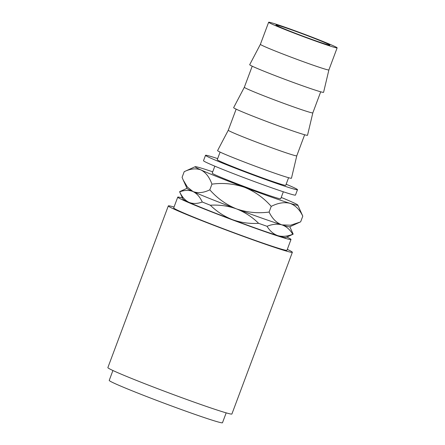 <?xml version="1.0" encoding="UTF-8"?>
<svg xmlns="http://www.w3.org/2000/svg" width="445" height="445" viewBox="0 0 445 445"><rect width="100%" height="100%" fill="white"/><g stroke="black" fill="none" stroke-linecap="round" stroke-linejoin="round"><path stroke-width="0.67" d="M326.736 43.449A28.791 1.012 -159.5 0 1 329.856 45.14A28.791 1.012 -159.5 0 1 309.214 38.47A28.791 1.012 -159.5 0 1 279.048 26.661A28.791 1.012 -159.5 0 1 275.922 24.97A28.791 1.012 -159.5 0 1 296.57 31.64A28.791 1.012 -159.5 0 1 326.736 43.449M220.097 152.101L217.255 159.694A36.562 1.29 20.5 0 0 221.221 161.841A36.562 1.29 20.5 0 0 259.53 176.837A36.562 1.29 20.5 0 0 285.751 185.304L288.588 177.711M232.245 132.36A36.562 1.29 -159.5 0 1 228.274 130.218A36.562 1.29 -159.5 0 1 228.279 130.213L217.583 150.599A39.444 1.391 -159.5 0 0 221.86 152.913A39.444 1.391 -159.5 0 0 263.262 169.122A39.444 1.391 -159.5 0 0 291.469 178.222L296.771 155.828A36.562 1.29 -159.5 0 1 296.771 155.828A36.562 1.29 -159.5 0 1 270.549 147.356A36.562 1.29 -159.5 0 1 232.245 132.36M248.304 89.412A36.562 1.29 -159.5 0 1 244.333 87.27A36.562 1.29 -159.5 0 1 244.338 87.264L233.642 107.646A39.444 1.391 -159.5 0 0 237.919 109.965A39.444 1.391 -159.5 0 0 279.321 126.169A39.444 1.391 -159.5 0 0 307.528 135.269L312.829 112.874A36.562 1.29 -159.5 0 1 312.829 112.88A36.562 1.29 -159.5 0 1 286.608 104.408A36.562 1.29 -159.5 0 1 248.304 89.412M337.138 47.86A36.562 1.29 -159.5 0 1 310.922 39.388A36.562 1.29 -159.5 0 1 272.613 24.392A36.562 1.29 -159.5 0 1 268.641 22.25A36.562 1.29 -159.5 0 1 294.863 30.722A36.562 1.29 -159.5 0 1 333.172 45.718A36.562 1.29 -159.5 0 1 337.138 47.86L328.888 69.926A36.562 1.29 -159.5 0 1 328.888 69.926A36.562 1.29 -159.5 0 1 302.667 61.455A36.562 1.29 -159.5 0 1 264.363 46.458A36.562 1.29 -159.5 0 1 260.392 44.316A36.562 1.29 -159.5 0 1 260.397 44.311M328.888 69.926L323.587 92.321A39.444 1.391 -159.5 0 1 295.38 83.215A39.444 1.391 -159.5 0 1 253.978 67.011A39.444 1.391 -159.5 0 1 249.701 64.692L260.392 44.316L268.641 22.25M217.661 158.615A49.095 1.73 20.5 0 0 205.518 155.305A49.095 1.73 20.5 0 0 210.847 158.186A49.095 1.73 20.5 0 0 262.283 178.323A49.095 1.73 20.5 0 0 297.488 189.692A49.095 1.73 20.5 0 0 292.159 186.817A49.095 1.73 20.5 0 0 286.157 184.224M205.518 155.305L203.504 160.695A49.095 1.73 20.5 0 0 208.827 163.576A49.095 1.73 20.5 0 0 260.264 183.713A49.095 1.73 20.5 0 0 295.474 195.082L297.488 189.692M286.847 237.052A60.459 2.13 -159.5 0 1 291.002 239.488A60.459 2.13 -159.5 0 1 247.648 225.482A60.459 2.13 -159.5 0 1 184.302 200.684A60.459 2.13 -159.5 0 1 177.744 197.141A60.459 2.13 -159.5 0 1 182.478 198.031M291.002 239.488L286.975 250.268A60.459 2.13 -159.5 0 1 243.615 236.262A60.459 2.13 -159.5 0 1 180.275 211.464A60.459 2.13 -159.5 0 1 173.711 207.921L177.744 197.141M287.309 249.378A66.216 2.331 -159.5 0 1 292.365 252.287A66.216 2.331 -159.5 0 1 244.878 236.946A66.216 2.331 -159.5 0 1 175.502 209.784A66.216 2.331 -159.5 0 1 168.316 205.907A66.216 2.331 -159.5 0 1 174.045 207.031M292.365 252.287L231.906 413.989A66.216 2.331 -159.5 0 1 184.425 398.648A66.216 2.331 -159.5 0 1 115.049 371.486A66.216 2.331 -159.5 0 1 107.862 367.609L168.316 205.907M226.182 412.86L222.483 422.75A60.459 2.13 -159.5 0 1 179.129 408.744A60.459 2.13 -159.5 0 1 115.783 383.946A60.459 2.13 -159.5 0 1 109.225 380.403L112.919 370.513M283.332 191.778L280.712 198.782A36.562 1.29 -159.5 0 1 254.49 190.31A36.562 1.29 -159.5 0 1 216.187 175.313A36.562 1.29 -159.5 0 1 212.215 173.172L214.835 166.169M292.749 234.242C287.381 236.417 282.43 236.89 277.886 235.661C273.497 234.142 269.881 231.022 267.05 226.294C272.412 224.119 277.368 223.646 281.913 224.881C286.302 226.394 289.912 229.514 292.749 234.242A60.609 2.136 20.5 0 0 293.099 234.209L285.696 237.58A54.852 1.93 -159.5 0 1 277.886 235.661A54.852 1.93 -159.5 0 1 232.457 219.663A54.852 1.93 -159.5 0 1 188.947 202.319A54.852 1.93 -159.5 0 1 183.001 199.182L179.624 191.784A60.609 2.136 20.5 0 0 179.674 191.856C184.575 190.032 189.014 189.926 192.98 191.539C196.857 193.464 199.95 196.951 202.253 202.002C197.346 203.827 192.913 203.932 188.947 202.319C185.07 200.395 181.977 196.907 179.674 191.856M186.995 188.313L179.68 191.645A60.609 2.136 20.5 0 0 179.624 191.784M232.457 219.663C224.169 216.392 216.793 211.581 210.335 205.223C219.285 204.661 228.001 205.879 236.49 208.883C244.778 212.154 252.154 216.965 258.612 223.323C249.662 223.885 240.945 222.661 232.457 219.663M202.253 202.002A60.609 2.136 20.5 0 0 210.335 205.223M258.612 223.323A60.609 2.136 20.5 0 0 267.05 226.294M293.099 234.209A60.609 2.136 20.5 0 0 293.149 234.07L289.812 226.755M183.223 180.058L187.034 188.402A54.852 1.93 20.5 0 0 192.98 191.539A54.852 1.93 20.5 0 0 236.49 208.883A54.852 1.93 20.5 0 0 281.913 224.881A54.852 1.93 20.5 0 0 289.728 226.8L300.119 222.066L290.646 225.215L281.913 224.881C276.484 222.862 272.218 218.584 269.103 212.054C258.017 213.556 247.147 212.499 236.49 208.883C226.188 204.678 217.299 198.325 209.812 189.826C203.599 192.852 197.992 193.419 192.98 191.539L187.434 187.106L183.223 180.058L182.083 177.366L184.202 171.692C190.416 168.672 196.028 168.099 201.04 169.979A54.852 1.93 20.5 0 0 244.55 187.323A54.852 1.93 20.5 0 0 289.973 203.321A54.852 1.93 20.5 0 0 297.833 205.112A54.852 1.93 20.5 0 0 291.892 201.969A54.852 1.93 20.5 0 0 281.218 197.43M212.721 171.82A54.852 1.93 20.5 0 0 202.953 168.633A54.852 1.93 20.5 0 0 195.144 166.714A54.852 1.93 20.5 0 0 201.04 169.979C205.824 172.504 209.456 177.227 211.937 184.152C223.023 182.65 233.892 183.707 244.55 187.323C254.852 191.528 263.74 197.88 271.228 206.38C277.997 202.937 284.244 201.913 289.973 203.321C295.402 205.334 299.674 209.612 302.784 216.142L300.664 221.816L300.119 222.066M195.144 166.714L184.202 171.692M302.784 216.142L297.833 205.112M211.937 184.152L209.812 189.826M271.228 206.38L269.103 212.054M236.156 109.147L228.274 130.218M252.215 66.199L244.333 87.27M320.706 91.803L312.829 112.88M304.647 134.757L296.771 155.828"/></g></svg>
